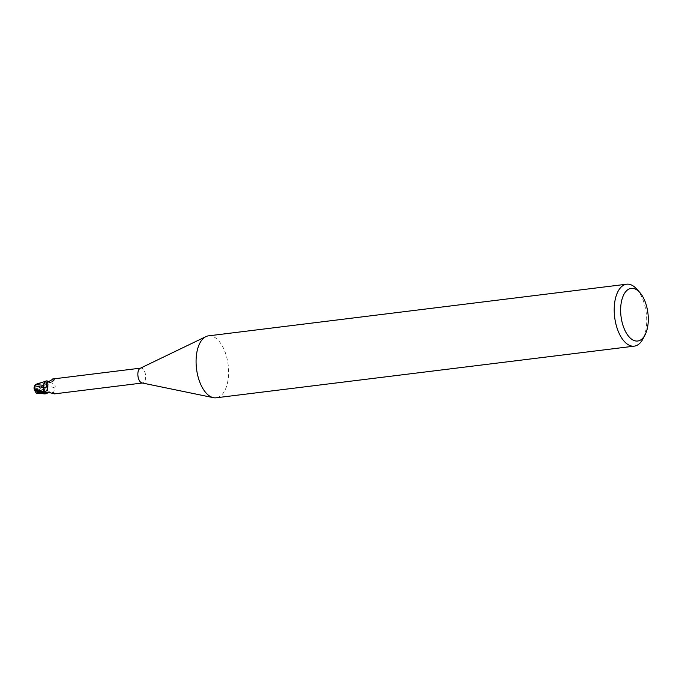 <?xml version="1.0" encoding="UTF-8"?>
<svg xmlns="http://www.w3.org/2000/svg" width="682" height="682" viewBox="0 0 682 682"><rect width="100%" height="100%" fill="white"/><g stroke="black" fill="none" stroke-linecap="round" stroke-linejoin="round"><path stroke-width="0.51" stroke-dasharray="3.41 2.56" d="M208.513 335.851A31.21 15.933 -97 0 1 212.341 336.26A31.21 15.933 -97 0 1 228.496 368.553A31.21 15.933 -97 0 1 216.168 397.794M140.202 368.297A7.493 3.828 -97 0 1 140.833 368.11A7.493 3.828 -97 0 1 141.754 368.203A7.493 3.828 -97 0 1 145.624 375.953A7.493 3.828 -97 0 1 142.666 382.977A7.493 3.828 -97 0 1 142.274 382.986M45.847 393.71L44.85 393.906L45.847 393.71L47.825 389.456L45.847 393.71M53.375 393.795L54.645 388.058A8.491 7.562 10.8 0 0 47.928 387.078A3.359 1.714 -97 0 1 47.893 383.02L48.226 382.312A7.493 3.828 -97 0 0 47.297 381.025L51.687 381.63L54.577 379.081L53.392 378.919A8.056 4.416 -128.2 0 1 48.234 381.477L48.473 381.605C50.434 383.096 52.454 382.312 54.543 379.243A8.465 4.638 -128.2 0 0 54.577 379.081L54.543 378.979M47.263 392.244A8.465 7.536 10.8 0 1 54.134 393.582M54.645 388.058C56.001 385.901 54.961 384.188 51.542 382.917L48.226 382.312M46.427 392.235A8.056 7.178 10.8 0 1 54.628 393.659M47.928 387.078A6.692 3.419 -97 0 1 47.987 388.731A6.692 3.419 -97 0 1 46.367 393.369L46.291 393.437M47.297 381.025L48.234 381.477M51.687 381.63A8.465 4.638 -128.2 0 0 54.543 379.243M44.773 383.472L47.646 381.093L46.086 380.957L47.527 381.033A7.724 3.947 -97 0 1 48.311 382.167L39.974 388.68L37.987 391.4L47.945 387.095L47.868 389.533M48.311 382.167A7.724 3.939 -97 0 0 47.527 381.033L47.408 380.982M41.372 387.887L47.885 383.054L48.431 381.903L47.945 387.095M43.759 386.038L43.801 385.321M43.853 385.33L45.379 381.4M37.681 391.477A7.417 3.785 -97 0 1 37.655 391.4A6.453 1.1 -157.9 0 1 34.415 389.115A6.453 1.1 -157.9 0 1 35.413 388.808A7.28 4.765 -123.1 0 0 37.484 392.423L47.885 389.431L46.367 393.369M47.987 388.731L47.885 389.431M48.439 381.894L47.893 383.054L47.8 389.558L47.893 383.054L48.439 381.894M636.775 289.1A31.21 15.933 -97 0 1 642.93 338.945M36.964 383.915L43.401 383.659A7.417 3.785 -97 0 1 43.81 384.639A6.453 2.191 -30.9 0 1 35.421 388.544A7.28 6.615 29.9 0 1 35.438 384.665M37.322 392.525L36.513 393.139M35.166 384.716A7.553 6.871 -150.1 0 0 35.217 388.697L35.413 388.535A6.453 2.191 -30.9 0 1 35.413 388.535M37.484 392.423L37.271 392.431A7.553 4.944 56.9 0 1 35.217 388.697A6.76 1.159 22.1 0 0 34.16 389.013M43.401 383.659L45.336 382.96A7.8 3.981 83 0 1 45.404 383.096L44.884 383.719A6.76 2.293 149.1 0 1 35.217 388.697L35.43 388.808A6.453 1.1 -157.9 0 1 35.43 388.808M39.871 392.465L37.655 391.4M45.404 383.096L43.81 384.639M39.974 388.68L45.276 384.81A7.8 3.981 -97 0 0 44.884 383.719M37.987 391.4L36.973 392.602M47.646 381.093A7.8 3.981 -97 0 1 48.337 382.116M47.893 383.02A11.722 10.443 10.8 0 1 51.542 382.917M55.054 393.753C53.69 391.749 50.366 391.349 45.089 392.559M52.625 393.318L49.07 392.534M47.817 381.272L48.567 381.553L46.547 382.807"/><path stroke-width="1.02" d="M645.053 334.888L642.93 338.945A31.21 15.933 -97 0 1 634.286 346.149L216.168 397.794A31.21 15.933 -97 0 1 213.415 397.674A31.21 15.933 -97 0 1 212.341 397.384A31.21 15.933 -97 0 1 196.407 367.751A31.21 15.933 -97 0 1 205.879 336.635A31.21 15.933 -97 0 1 208.513 335.851L626.639 284.206A31.21 15.933 -97 0 1 630.466 284.616A31.21 15.933 -97 0 1 636.775 289.1L639.827 292.518A26.53 13.546 -97 0 1 645.053 334.888A26.53 13.546 -97 0 1 634.456 340.668A26.53 13.546 -97 0 1 620.629 310.105A26.53 13.546 -97 0 1 634.456 288.708A26.53 13.546 -97 0 1 639.827 292.518M142.274 382.986A7.493 3.828 -97 0 1 142.009 382.943A7.493 3.828 -97 0 1 141.754 382.875A7.493 3.828 -97 0 1 137.926 375.765A7.493 3.828 -97 0 1 140.202 368.297L205.879 336.635M634.286 346.149A31.21 15.933 -97 0 1 630.466 345.74A31.21 15.933 -97 0 1 614.312 313.447A31.21 15.933 -97 0 1 626.639 284.206M46.291 393.437L44.219 393.727A7.724 3.947 -97 0 1 43.435 392.602L38.473 390.939L34.859 388.791L34.1 387.248L35.43 384.571M34.441 385.748L43.733 387.657L43.324 392.866L43.836 391.724L43.316 392.866L43.878 385.236M43.801 385.321L44.134 383.531L43.801 385.321L35.609 384.571L36.964 383.915M45.847 381.059L44.415 382.764L45.847 381.059L47.408 380.982M53.392 378.919L46.547 382.807L46.836 385.509C48.269 387.325 47.953 389.2 45.882 391.144L43.52 392.457A7.493 3.828 -97 0 0 44.449 393.744L45.089 392.559M46.427 392.235A8.056 7.178 10.8 0 0 44.526 393.164L47.263 392.244L52.625 393.318M54.134 393.582L54.824 393.812L54.134 393.582M46.367 393.369A6.692 3.419 -97 0 1 46.206 393.497A6.692 3.419 -97 0 1 44.449 393.744M47.348 381.05L47.297 381.025A6.692 3.419 -97 0 0 45.379 381.4A6.692 3.419 -97 0 0 43.759 386.038A6.692 3.419 -97 0 0 43.819 387.683A3.359 1.714 -97 0 1 43.853 391.741L43.52 392.457M34.867 388.8L43.836 391.724L43.793 387.666M34.1 387.248A7.8 7.8 0 0 0 34.16 389.013A6.76 1.159 22.1 0 0 38.874 392.031L39.871 392.465A7.8 3.981 83 0 0 39.94 392.61L44.219 393.727A7.724 3.939 -97 0 1 43.435 392.602M43.819 387.683A8.491 4.655 -128.2 0 0 46.836 385.509M45.379 381.4L36.922 383.923M44.85 393.906L36.513 393.139L38.056 392.38A7.417 3.785 -97 0 1 37.681 391.477M35.166 384.716L35.609 384.571M38.056 392.38L39.94 392.61M44.1 393.676A7.8 3.981 -97 0 1 43.409 392.653M43.853 391.741A11.722 6.428 -128.2 0 0 45.882 391.144M38.874 392.031A7.8 3.981 -97 0 1 38.473 390.939M52.471 379.022L140.509 368.152M49.07 392.534L46.206 393.497M54.313 393.889L142.342 383.011M142.009 382.943L213.415 397.674M34.492 389.507A7.528 7.528 0 0 0 36.419 393.105"/></g></svg>
